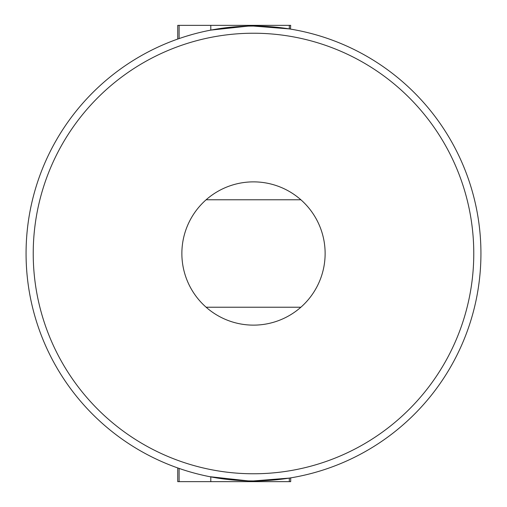 <?xml version="1.0" encoding="UTF-8"?>
<svg xmlns="http://www.w3.org/2000/svg" width="507" height="507" viewBox="0 0 507 507"><rect width="100%" height="100%" fill="white"/><g stroke="black" fill="none" stroke-linecap="round" stroke-linejoin="round"><path stroke-width="0.76" d="M182.583 469.596L177.735 467.942L177.735 481.65L289.313 481.65L289.313 478.095L253.5 480.934A227.434 227.434 0 0 1 26.066 253.5A227.434 227.434 0 0 1 253.5 26.066A227.434 227.434 0 0 1 480.934 253.5A227.434 227.434 0 0 1 253.5 480.934A227.434 227.434 0 0 1 26.066 253.5A227.434 227.434 0 0 1 253.5 26.066L289.313 28.905L289.313 25.35L290.695 25.35L290.479 29.095M181.867 253.5A71.633 71.633 0 0 0 300.879 307.223A71.633 71.633 0 0 0 300.879 199.777A71.633 71.633 0 0 0 181.867 253.5M257.708 26.104L273.729 26.966M272.57 26.865L274.743 27.061M288.432 28.766L290.695 29.127M289.313 481.65L290.695 481.65L290.695 477.873L289.459 478.076M290.137 477.962L289.402 478.082M209.676 476.669L212.522 477.214M249.216 480.896L246.263 480.82M224.855 479.121L219.404 478.361M216.552 477.911L214.48 477.562M247.993 481.65L247.993 480.864L209.613 476.662M179.11 25.35L179.11 38.576L177.735 39.058L177.735 25.35L210.798 25.35L210.798 30.109L247.993 26.136L247.993 25.35L289.313 25.35M209.613 30.344L210.158 30.236M186.044 36.301L192.096 34.514M206.121 199.777L300.879 199.777M300.879 307.223L206.121 307.223M210.798 25.35L247.993 25.35M210.798 481.65L210.798 476.891M179.11 481.65L179.11 468.424M253.5 473.772A220.272 220.272 0 0 0 473.772 253.5A220.272 220.272 0 0 0 253.5 33.228A220.272 220.272 0 0 0 33.228 253.5A220.272 220.272 0 0 0 253.5 473.772"/></g></svg>
